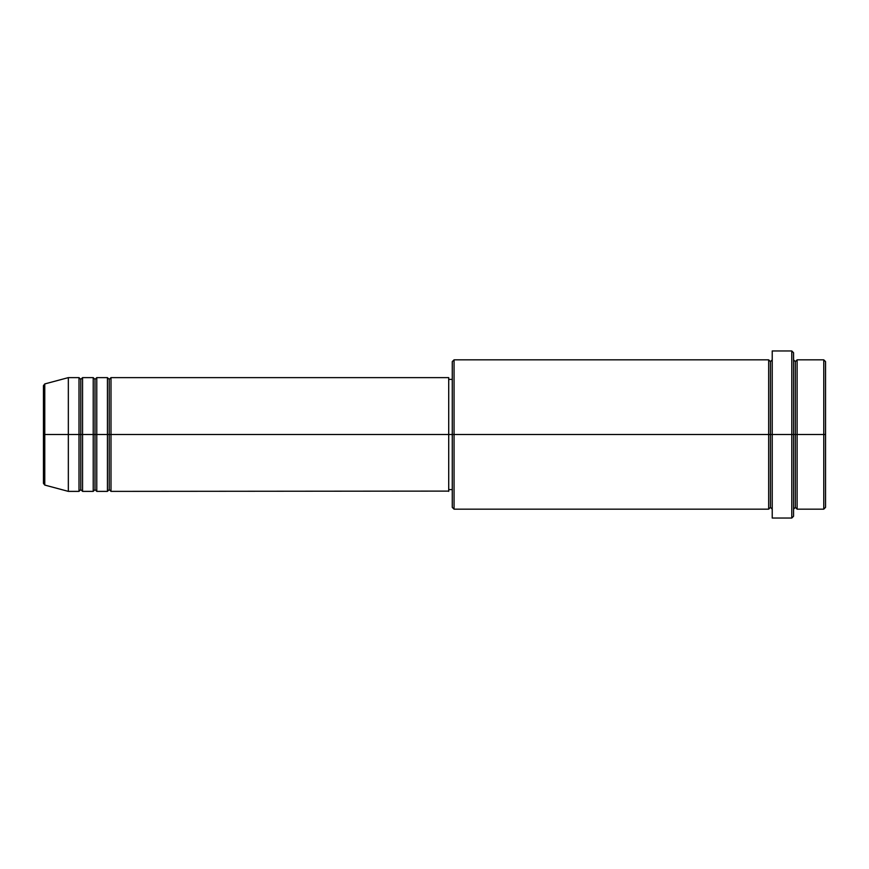 <?xml version="1.0" encoding="UTF-8"?>
<svg xmlns="http://www.w3.org/2000/svg" width="869" height="869" viewBox="0 0 869 869"><rect width="100%" height="100%" fill="white"/><g stroke="black" fill="none" stroke-linecap="round" stroke-linejoin="round"><path stroke-width="0.65" stroke-dasharray="4.34 3.26" d="M43.45 483.349L43.45 434.5L43.45 483.349L43.45 434.5L44.764 434.5L44.764 485.065L44.764 434.5L68.336 434.5L68.336 491.376L68.336 434.5L79.003 434.5L79.003 377.624L79.003 434.5L82.555 434.5L82.555 377.624L82.555 434.5L93.222 434.5L93.222 377.624L93.222 434.5L96.774 434.5L96.774 377.624L96.774 434.5L107.441 434.5L107.441 377.624L107.441 434.5L110.993 434.5L110.993 377.624L110.993 434.5L448.719 434.5L448.719 491.376M110.993 491.376L110.993 434.5L109.222 434.5L109.222 379.395L109.222 489.605L109.222 434.5L107.441 434.5L107.441 491.376M96.774 491.376L96.774 434.5L94.993 434.5L94.993 379.395L94.993 489.605L94.993 434.5L93.222 434.5L93.222 491.376M82.555 491.376L82.555 434.5L80.774 434.5L80.774 379.395L80.774 489.605L80.774 434.5L79.003 434.5L79.003 491.376M823.769 434.5L825.55 434.5L825.55 507.377L825.55 361.623L825.55 434.5L823.769 434.5L823.769 509.158L823.769 434.5L797.112 434.5L797.112 359.842L797.112 434.5L823.769 434.5L823.769 359.842L823.769 434.5M768.674 359.842L768.674 434.5L768.674 359.842L768.674 434.5L452.271 434.5L452.271 379.395L452.271 439.899L452.271 361.623L452.271 434.5L448.719 434.5L448.719 379.395L448.719 489.605L448.719 434.5L452.271 434.5L452.271 507.377L452.271 434.5L454.052 434.5L454.052 509.158L454.052 434.5L770.445 434.5L770.445 361.623L770.445 434.5L772.226 434.5L772.226 359.842L772.226 434.5L772.226 359.842L772.226 434.5L793.56 434.5L793.56 516.262L793.56 359.842L793.56 434.5L793.56 359.842L793.56 434.5L797.112 434.5L797.112 359.842M791.778 518.043L791.778 434.5L791.778 518.043M797.112 509.158L797.112 434.5L795.331 434.5L795.331 361.623L795.331 507.377L795.331 434.5L793.56 434.5L793.56 352.738L793.56 509.158L793.56 434.5L793.56 509.158L793.56 434.5L793.56 509.158L793.56 434.5L772.226 434.5L772.226 350.957L772.226 518.043L772.226 359.842L772.226 509.158L772.226 434.5L772.226 509.158L772.226 434.5L772.226 509.158L772.226 434.5L770.445 434.5L770.445 361.623L770.445 507.377L770.445 434.5L770.445 507.377L770.445 434.5L768.674 434.5L768.674 509.158M44.764 485.065L44.764 383.935M93.222 377.624L93.222 434.5L82.555 434.5L82.555 377.624M79.003 377.624L79.003 434.5L68.336 434.5L68.336 377.624L68.336 434.5L43.45 434.5L43.45 385.651M791.778 350.957L791.778 434.5L791.778 350.957M454.052 434.5L454.052 359.842L454.052 434.5M452.271 439.899L452.271 489.605L452.271 439.899M448.719 491.104L448.719 377.624L448.719 489.605L448.719 379.395L448.719 434.5L110.993 434.5L110.993 377.624M107.441 377.624L107.441 434.5L96.774 434.5L96.774 377.624M768.674 434.5L768.674 509.158L768.674 434.5M797.112 434.5L797.112 509.158L797.112 434.5M795.331 434.5L795.331 507.377L795.331 434.5M79.003 434.5L79.003 491.376L79.003 434.5M82.555 434.5L82.555 491.376L82.555 434.5M80.774 434.5L80.774 489.605L80.774 434.5M93.222 434.5L93.222 491.376L93.222 434.5M96.774 434.5L96.774 491.376L96.774 434.5M94.993 434.5L94.993 489.605L94.993 434.5M107.441 434.5L107.441 491.376L107.441 434.5M110.993 434.5L110.993 491.376L110.993 434.5M109.222 434.5L109.222 489.605L109.222 434.5M43.45 434.5L43.45 385.651L43.45 434.5M44.764 434.5L44.764 383.935L44.764 434.5"/><path stroke-width="1.3" d="M43.45 434.5L43.45 483.349L43.45 434.5L43.45 483.349L44.764 485.065L44.764 434.5L44.764 485.065L44.764 434.5L43.45 434.5L43.45 385.651L43.45 434.5L68.336 434.5L44.764 434.5L44.764 383.935L44.764 434.5L44.764 383.935L43.45 385.651L43.45 434.5M793.56 359.842L795.331 361.623L797.112 359.842L797.112 434.5L823.769 434.5L823.769 509.158L823.769 434.5L825.55 434.5L825.55 361.623L825.55 507.377L825.55 434.5L797.112 434.5L797.112 359.842L797.112 434.5L793.56 434.5L793.56 516.262L793.56 434.5L770.445 434.5L770.445 361.623L770.445 434.5L454.052 434.5L454.052 509.158L454.052 434.5L448.719 434.5L448.719 491.376L448.719 434.5L110.993 434.5L110.993 377.624L110.993 434.5L109.222 434.5L109.222 379.395L109.222 434.5L107.441 434.5L107.441 377.624L107.441 434.5L96.774 434.5L96.774 377.624L96.774 434.5L94.993 434.5L94.993 379.395L94.993 434.5L93.222 434.5L93.222 377.624L93.222 434.5L82.555 434.5L82.555 377.624L82.555 434.5L80.774 434.5L80.774 379.395L80.774 434.5L79.003 434.5L79.003 377.624L79.003 434.5L68.336 434.5L68.336 491.376L68.336 434.5L79.003 434.5L79.003 377.624L68.336 377.624L68.336 434.5L68.336 377.624L44.764 383.935M110.993 491.376L109.222 489.605L107.441 491.376L107.441 434.5L109.222 434.5L109.222 379.395L109.222 489.605L109.222 434.5L109.222 489.605L109.222 434.5L110.993 434.5L110.993 491.376L448.719 491.104M96.774 491.376L94.993 489.605L93.222 491.376L93.222 434.5L94.993 434.5L94.993 379.395L94.993 489.605L94.993 434.5L94.993 489.605L94.993 434.5L96.774 434.5L96.774 491.376L107.441 491.376M82.555 491.376L80.774 489.605L79.003 491.376L79.003 434.5L80.774 434.5L80.774 379.395L80.774 489.605L80.774 434.5L80.774 489.605L80.774 434.5L82.555 434.5L82.555 491.376L93.222 491.376M79.003 377.624L80.774 379.395L82.555 377.624L82.555 434.5L93.222 434.5L93.222 377.624L94.993 379.395L96.774 377.624L96.774 434.5L107.441 434.5L107.441 377.624L109.222 379.395L110.993 377.624L110.993 434.5L448.719 434.5L448.719 377.624L448.719 434.5L452.271 434.5L452.271 507.377L452.271 361.623L452.271 434.5L768.674 434.5L768.674 359.842L768.674 434.5L768.674 359.842L454.052 359.842L454.052 434.5L454.052 359.842L452.271 361.623M772.226 509.158L770.445 507.377L768.674 509.158L768.674 434.5L770.445 434.5L770.445 507.377L770.445 361.623L770.445 434.5L772.226 434.5L772.226 518.043L772.226 350.957L772.226 434.5L791.778 434.5L791.778 518.043L791.778 350.957L791.778 434.5L795.331 434.5L795.331 361.623L795.331 507.377L795.331 434.5L795.331 507.377L795.331 434.5L797.112 434.5L797.112 509.158L823.769 509.158L825.55 507.377M823.769 434.5L823.769 359.842L823.769 434.5M793.56 352.738L793.56 434.5L793.56 352.738L791.778 350.957L772.226 350.957M768.674 434.5L768.674 509.158L768.674 434.5M797.112 434.5L797.112 509.158L797.112 434.5M79.003 434.5L79.003 491.376L79.003 434.5M82.555 434.5L82.555 491.376L82.555 434.5M93.222 434.5L93.222 491.376L93.222 434.5M96.774 434.5L96.774 491.376L96.774 434.5M107.441 434.5L107.441 491.376L107.441 434.5M110.993 434.5L110.993 491.376L110.993 434.5M768.674 509.158L454.052 509.158L452.271 507.377M772.226 518.043L791.778 518.043L793.56 516.262M772.226 359.842L770.445 361.623L768.674 359.842M452.271 489.605L448.719 489.605M79.003 491.376L68.336 491.376L44.764 485.065M93.222 377.624L82.555 377.624M825.55 361.623L823.769 359.842L797.112 359.842M452.271 379.395L448.719 379.395M448.719 377.624L110.993 377.624M107.441 377.624L96.774 377.624M797.112 509.158L795.331 507.377L793.56 509.158"/></g></svg>
